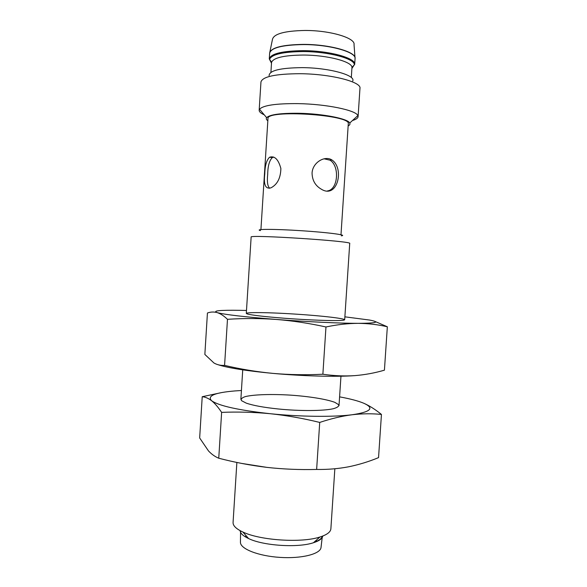 <?xml version="1.0" encoding="UTF-8"?>
<svg xmlns="http://www.w3.org/2000/svg" width="587" height="587" viewBox="0 0 587 587"><rect width="100%" height="100%" fill="white"/><g stroke="black" fill="none" stroke-linecap="round" stroke-linejoin="round"><path stroke-width="0.88" d="M264.781 173.928C263.453 184.817 265.551 189.44 271.069 187.781C277.394 184.413 280.667 177.978 280.872 168.476C278.392 159.37 274.628 155.621 269.587 157.228C266.549 160.148 264.95 165.71 264.781 173.928M269.653 188.273C267.569 186.226 266.916 181.574 267.701 174.324C267.819 166.099 269.352 160.537 272.302 157.632L273.74 157.081M324.053 158.798L330.063 160.2C339.866 166.143 338.09 189.667 327.509 190.914M245.205 536.467L246.291 535.924M316.041 540.436L317.046 541.111M321.052 547.223L321.008 547.612C320.209 554.077 301.483 558.824 279.926 557.393C258.353 556.036 240.399 548.918 240.443 542.403L240.443 542.006M322.322 536.195C321.661 538.609 318.836 540.678 313.832 542.388M322.821 536.004C322.263 538.675 319.13 540.921 313.421 542.748C297.895 548.016 263.306 545.778 248.587 538.558C243.165 536.012 240.347 533.378 240.134 530.663M334.847 468.756L330.877 528.799C330.613 532.042 326.959 534.779 319.93 537.01C301.667 543.122 260.195 540.444 242.879 532.02C236.187 528.909 232.922 525.725 233.068 522.474L236.869 462.446M344.686 319.746L349.72 243.458C353.513 241.184 247.67 234.338 251.141 237.082L246.305 313.385M341.333 235.842C348.179 235.101 328.104 232.43 301.05 230.691C273.997 228.93 253.745 228.996 260.437 230.61M260.922 229.568L267.973 118.655C265.779 109.248 351.664 114.803 348.282 123.85L340.988 234.741M348.142 125.934C349.793 125.06 350.329 124.092 349.742 123.021C348.054 118.713 322.997 113.717 299.15 113.284C280.674 113.078 269.837 114.538 266.63 117.649C265.911 118.633 266.315 119.667 267.833 120.746M352.486 120.511C356.067 119.432 357.938 118.141 358.092 116.644L357.865 115.602C356.192 110.275 326.431 104.06 297.954 103.62C275.934 103.459 263.13 105.337 259.527 109.241L259.168 110.246C259.131 111.75 260.819 113.269 264.231 114.81M358.092 116.644L359.963 88.336C361.665 81.879 330.569 73.889 299.876 73.705C275.567 73.859 262.594 76.604 260.958 81.938L259.168 110.246M352.706 81.021C355.993 75.231 329.08 67.74 302.092 67.637C280.337 67.872 269.338 70.535 269.095 75.62M312.064 173.048C312.218 180.356 315.314 185.749 321.36 189.212C337.562 199.287 344.672 168.264 331.897 159.95C324.787 155.284 312.563 162.489 312.064 173.048M351.327 77.557L351.958 67.432C352.229 61.657 327.421 55.068 303.303 55.046C284.255 55.259 273.689 57.658 271.59 62.237L269.279 58.913L269.646 53.109C271.15 47.767 282.398 44.92 303.391 44.575C329.769 44.502 356.544 52.148 355.062 58.634L354.68 64.438C356.148 58.128 329.373 50.643 303.002 50.658C282.009 50.966 270.768 53.711 269.279 58.913L271.495 63.22M344.877 316.833L369.561 320.047C380.457 322.131 376.671 323.224 358.202 323.342C368.394 323.459 378.101 324.604 387.339 326.776L384.426 370.17C374.866 372.98 364.967 374.807 354.724 375.636C336.358 377.001 302.782 376.142 272.867 373.383C256.468 371.791 240.369 369.128 224.579 365.385C220.785 365.635 217.256 364.843 213.984 363.015L204.856 354.445L207.431 313.01C210.564 311.851 213.8 311.712 217.131 312.592C212.223 310.765 219.934 310.017 240.274 310.332L246.496 310.472M387.339 326.776L374.902 321.382M284.145 318.22C267.312 316.899 255.741 315.645 249.438 314.456C237.251 312.042 264.033 312.042 295.657 314.126C327.282 316.136 353.836 319.577 341.443 320.407C333.629 320.994 307.683 320.04 284.145 318.22M354.724 375.636C344.496 376.296 333.878 375.834 322.872 374.235C305.908 375.086 289.237 374.8 272.867 373.383C246.657 370.889 228.431 368.012 218.181 364.762M276.323 319.453C244.361 316.899 224.63 314.617 217.131 312.592C220.463 313.627 223.911 315.872 227.477 319.313C243.59 318.242 259.872 318.286 276.323 319.453C306.311 321.779 339.895 323.342 358.202 323.342C347.996 323.386 337.254 324.596 325.968 326.974C309.276 323.29 292.73 320.781 276.323 319.453M224.579 365.385L227.477 319.313M322.872 374.235L325.968 326.974M381.447 414.437C375.409 409.535 369.59 405.837 363.999 403.342C374.689 408.2 370.727 412.001 352.127 414.752C362.384 413.578 372.158 413.475 381.447 414.437L378.549 457.625C368.93 461.609 358.973 464.662 348.678 466.782C338.383 468.742 327.707 469.629 316.635 469.446C299.744 469.879 283.139 469.189 266.836 467.369C250.502 465.381 234.477 462.336 218.753 458.22C215.077 456.73 211.658 454.301 208.488 450.933L199.661 437.968L202.222 396.717C205.259 396.973 208.392 398.316 211.621 400.745C206.917 395.88 214.769 392.608 235.189 390.913L241.426 390.509M221.629 392.586L202.222 396.717M278.304 408.978C263.732 407.459 253.019 405.492 246.158 403.093L241.514 400.65C240.597 399.087 241.895 397.729 245.41 396.577C254.083 394.501 271.722 393.987 290.418 395.124C309.1 396.401 326.526 399.189 334.861 402.359L338.67 404.707C339.191 406.241 337.393 407.576 333.277 408.728C323.598 410.995 299.7 411.171 278.304 408.978M266.836 467.369L241.404 463.37M339.594 396.856C350.366 398.837 358.503 400.994 363.999 403.342M270.277 413.718C238.461 410.196 218.907 405.874 211.621 400.745C214.849 403.335 218.181 407.217 221.629 412.375C237.676 411.707 253.892 412.155 270.277 413.718C300.14 416.807 333.709 417.144 352.127 414.752C341.861 416.095 331.061 418.648 319.717 422.427C303.097 418.348 286.617 415.449 270.277 413.718M218.753 458.22L221.629 412.375M316.635 469.446L319.717 422.427M355.062 58.524L354.034 44.583C355.553 37.979 329.982 30.297 304.763 30.465C284.651 30.906 273.887 33.848 272.478 39.314L269.851 52.096M355.069 58.348C356.272 51.883 329.608 44.326 303.406 44.392C282.596 44.729 271.355 47.54 269.675 52.83M351.965 67.857L354.35 64.783C354.724 58.619 328.522 51.561 303.009 51.561C282.868 51.817 271.722 54.393 269.565 59.302L271.59 62.237M351.929 68.422L354.35 64.783L351.958 67.432M269.587 157.221L272.302 157.632M321.008 547.612L322.358 536.188M240.443 542.403L240.575 530.897M313.421 542.748L319.93 537.01M248.587 538.558L242.879 532.02M339.007 405.683L340.959 376.208M240.868 399.336L242.732 369.854M349.742 123.021L357.865 115.602M266.63 117.649L259.527 109.241M331.897 159.95L330.063 160.2M270.915 72.355L271.532 62.655"/></g></svg>
